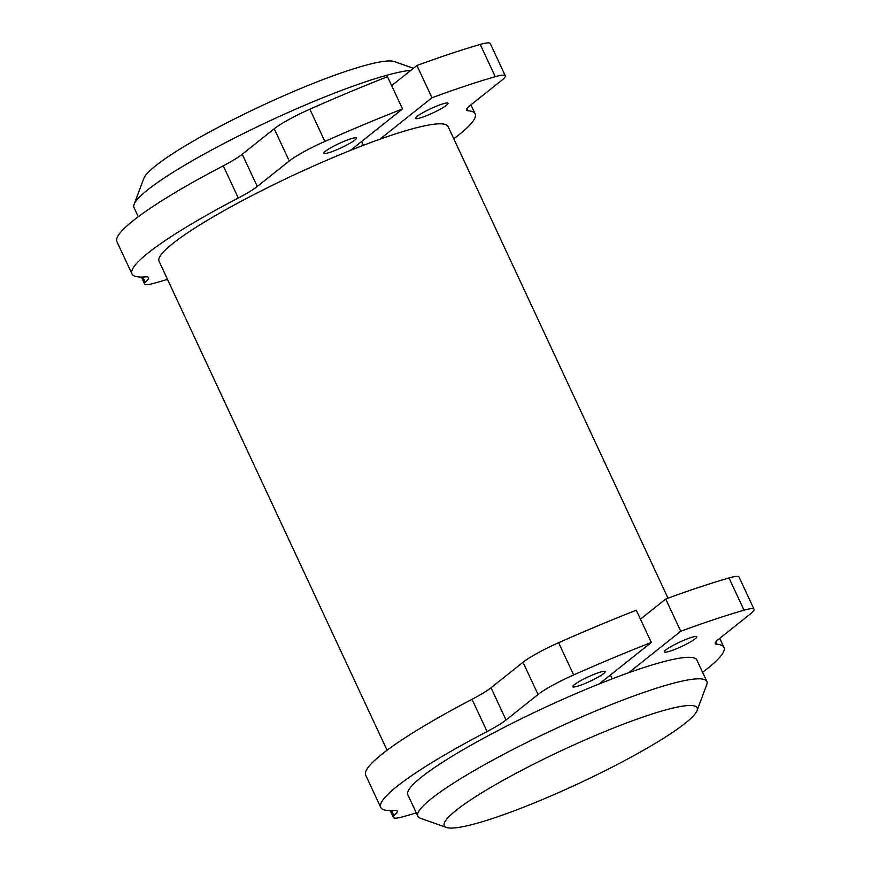 <?xml version="1.0" encoding="UTF-8"?>
<svg xmlns="http://www.w3.org/2000/svg" width="871" height="871" viewBox="0 0 871 871"><rect width="100%" height="100%" fill="white"/><g stroke="black" fill="none" stroke-linecap="round" stroke-linejoin="round"><path stroke-width="1.31" d="M695.276 638.748A17.943 2.384 155 0 0 696.811 636.766A17.943 2.384 155 0 0 683.637 640.359A17.943 2.384 155 0 0 665.836 649.94A17.943 2.384 155 0 0 664.29 651.922A17.943 2.384 155 0 0 677.475 648.329A17.943 2.384 155 0 0 695.276 638.748M603.679 673.555A17.943 2.384 155 0 0 605.214 671.574A17.943 2.384 155 0 0 592.04 675.167A17.943 2.384 155 0 0 574.239 684.748A17.943 2.384 155 0 0 572.704 686.729A17.943 2.384 155 0 0 585.878 683.136A17.943 2.384 155 0 0 603.679 673.555M680.741 631.257A292.983 38.912 -25 0 1 744.03 610.19A39.859 5.291 -25 0 1 754.079 609.286L739.054 577.07A39.859 5.291 155 0 0 729.005 577.963A292.983 38.912 155 0 0 665.716 599.03L680.741 631.257L628.644 672.739A159.447 21.176 155 0 0 599.204 683.931A159.447 21.176 -25 0 0 407.824 794.766L417.84 816.247A159.447 21.176 -25 0 1 431.504 798.587A159.447 21.176 -25 0 1 638.661 694.231A159.447 21.176 -25 0 1 706.86 681.481A159.447 21.176 -25 0 1 706.751 684.66L697.05 710.594A139.512 18.531 155 0 0 602.961 732.315A139.512 18.531 155 0 0 456.208 810.28A139.512 18.531 155 0 0 446.442 827.45A139.512 18.531 155 0 0 555.143 794.123A139.512 18.531 155 0 0 685.183 723.268A139.512 18.531 155 0 0 697.05 710.594M446.442 827.45L420.345 818.217A159.447 21.176 -25 0 1 417.84 816.247M668.013 598.192L448.053 126.48A159.447 21.176 155 0 0 379.865 139.229A159.447 21.176 155 0 0 350.425 150.411A159.447 21.176 155 0 0 159.045 261.256L387.072 750.247M417.046 116.42A17.943 2.384 155 0 0 415.511 118.412A17.943 2.384 155 0 0 428.684 114.809A17.943 2.384 155 0 0 446.485 105.239A17.943 2.384 155 0 0 448.032 103.246A17.943 2.384 155 0 0 434.847 106.85A17.943 2.384 155 0 0 417.046 116.42M325.46 151.227A17.943 2.384 155 0 0 323.925 153.22A17.943 2.384 155 0 0 337.099 149.616A17.943 2.384 155 0 0 354.9 140.046A17.943 2.384 155 0 0 356.435 138.054A17.943 2.384 155 0 0 343.261 141.657A17.943 2.384 155 0 0 325.46 151.227M410.916 70.301A159.447 21.176 155 0 0 354.824 85.521A159.447 21.176 155 0 0 147.667 189.878A159.447 21.176 155 0 0 134.101 204.358L143.802 178.435A139.512 18.531 -25 0 1 155.669 165.762A139.512 18.531 -25 0 1 285.71 94.906A139.512 18.531 -25 0 1 394.411 61.58L413.431 68.308M361.628 141.483L363.414 145.315M402.522 108.929L387.486 76.702A292.983 38.912 155 0 0 309.847 109.202A39.859 5.291 155 0 0 274.234 128.766L242.236 154.243A39.859 5.291 -25 0 1 223.259 165.806A189.345 25.15 155 0 0 116.921 241.659L131.946 273.886A189.345 25.15 -25 0 1 238.284 198.033A39.859 5.291 155 0 0 257.261 186.47L289.259 160.993A39.859 5.291 -25 0 1 324.872 141.429A292.983 38.912 -25 0 1 402.522 108.929L350.425 150.411M134.101 204.358A159.447 21.176 155 0 0 134.003 207.538L138.282 216.737M379.865 139.229L431.962 97.748A292.983 38.912 -25 0 1 495.251 76.681A39.859 5.291 -25 0 1 505.3 75.777L490.264 43.55A39.859 5.291 155 0 0 480.226 44.454A292.983 38.912 155 0 0 416.926 65.521L391.656 85.641M505.3 75.777A39.859 5.291 -25 0 1 501.881 80.186L469.883 105.674A39.859 5.291 155 0 0 466.464 110.094A39.859 5.291 155 0 0 467.977 110.748A189.345 25.15 -25 0 1 475.152 113.851A189.345 25.15 -25 0 1 453.791 138.772M431.962 97.748L416.926 65.521M167.493 279.362A219.231 29.113 -25 0 1 153.47 283.423A39.859 5.291 -25 0 1 144.63 283.99A39.859 5.291 -25 0 1 148.048 279.569L145.087 281.932A39.859 5.291 155 0 0 148.506 277.511A39.859 5.291 155 0 0 145.62 276.88A189.345 25.15 -25 0 1 131.946 273.886M145.087 281.932L142.811 277.043M612.204 678.836L610.419 675.003M416.273 812.883A219.231 29.113 -25 0 1 402.25 816.933A39.859 5.291 -25 0 1 393.409 817.499A39.859 5.291 -25 0 1 396.828 813.089L393.866 815.441A39.859 5.291 155 0 0 397.285 811.032A39.859 5.291 155 0 0 394.411 810.4A189.345 25.15 -25 0 1 380.736 807.406L365.7 775.179A189.345 25.15 155 0 1 472.038 699.315A39.859 5.291 -25 0 0 491.015 687.763L523.014 662.276A39.859 5.291 155 0 1 558.627 642.711A292.983 38.912 155 0 1 636.276 610.223L651.301 642.45L599.204 683.931M628.644 672.739A159.447 21.176 -25 0 1 696.844 660L706.86 681.481M380.736 807.406A189.345 25.15 -25 0 1 487.074 731.542A39.859 5.291 155 0 0 506.04 719.99L538.038 694.503A39.859 5.291 -25 0 1 573.651 674.938A292.983 38.912 -25 0 1 651.301 642.45M754.079 609.286A39.859 5.291 -25 0 1 750.66 613.707L718.662 639.194A39.859 5.291 155 0 0 715.243 643.604A39.859 5.291 155 0 0 716.757 644.257A189.345 25.15 -25 0 1 723.932 647.36A189.345 25.15 -25 0 1 702.57 672.292M391.591 810.563L393.866 815.441M665.716 599.03L640.435 619.161M467.977 110.748L466.932 108.516M495.251 76.681L480.226 44.454M324.872 141.429L309.847 109.202M289.259 160.993L274.234 128.766M257.261 186.47L242.236 154.243M238.284 198.033L223.259 165.806M472.038 699.315L487.074 731.542M491.015 687.763L506.04 719.99M523.014 662.276L538.038 694.503M558.627 642.711L573.651 674.938M729.005 577.963L744.03 610.19M715.712 642.025L716.757 644.257M141.407 277.065L144.63 283.99M470.939 104.825L475.152 113.851M393.409 817.499L390.186 810.585M723.932 647.36L719.729 638.345"/></g></svg>
